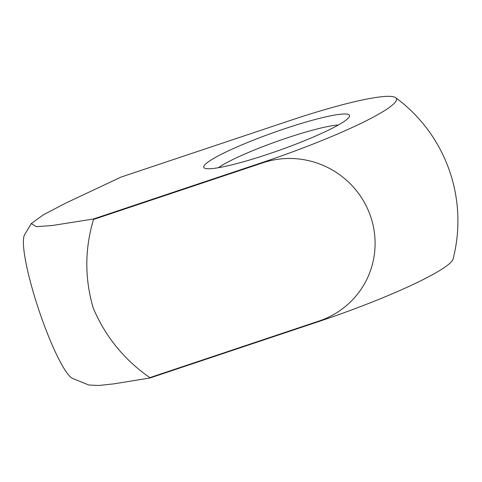 <?xml version="1.0" encoding="UTF-8"?>
<svg xmlns="http://www.w3.org/2000/svg" width="482" height="482" viewBox="0 0 482 482"><rect width="100%" height="100%" fill="white"/><g stroke="black" fill="none" stroke-linecap="round" stroke-linejoin="round"><path stroke-width="0.72" d="M57.322 356.138A76.493 11.996 -108.5 0 1 30.902 283.759A76.493 11.996 -108.5 0 1 24.618 234.692L31.27 223.576L36.252 226.654L51.978 225.558L93.406 219.003A152.987 23.992 71.5 0 0 93.52 219.449C84.693 248.947 84.591 278.488 93.225 308.07C105.353 336.617 124.223 359.801 149.842 377.629A152.987 23.992 71.5 0 0 150.016 377.978L113.873 383.853L98.683 385.498L88.748 384.991L72.722 378.484A76.493 11.996 -108.5 0 1 57.322 356.138M395.65 97.671A152.987 152.987 0 0 1 453.086 258.985A127.206 15.303 160.4 0 1 452.375 260.485A127.206 15.303 160.4 0 1 319.373 321.325A152.987 23.992 -108.5 0 1 319.198 320.97A84.567 82.898 -146.6 0 0 370.242 215.388A84.567 82.898 -146.6 0 0 262.871 162.796A152.987 23.992 -108.5 0 1 262.762 162.35A127.206 15.303 -19.6 0 0 395.65 97.671A127.206 15.303 -19.6 0 0 290.483 120.392L121.127 177.051L66.721 202.645L43.814 214.544L31.27 223.576M319.373 321.325L150.016 377.978M262.762 162.35L93.406 219.003M285.049 128.616A77.343 9.309 160.4 0 1 349.323 116.68A77.343 9.309 160.4 0 1 279.747 150.137A77.343 9.309 160.4 0 1 204.675 168.188A77.343 9.309 160.4 0 1 285.049 128.616M319.198 320.97L149.842 377.629M262.871 162.796L93.52 219.449M218.418 167.706A68.848 8.284 160.4 0 1 286.953 137.966A68.848 8.284 160.4 0 1 338.37 124.995"/></g></svg>
